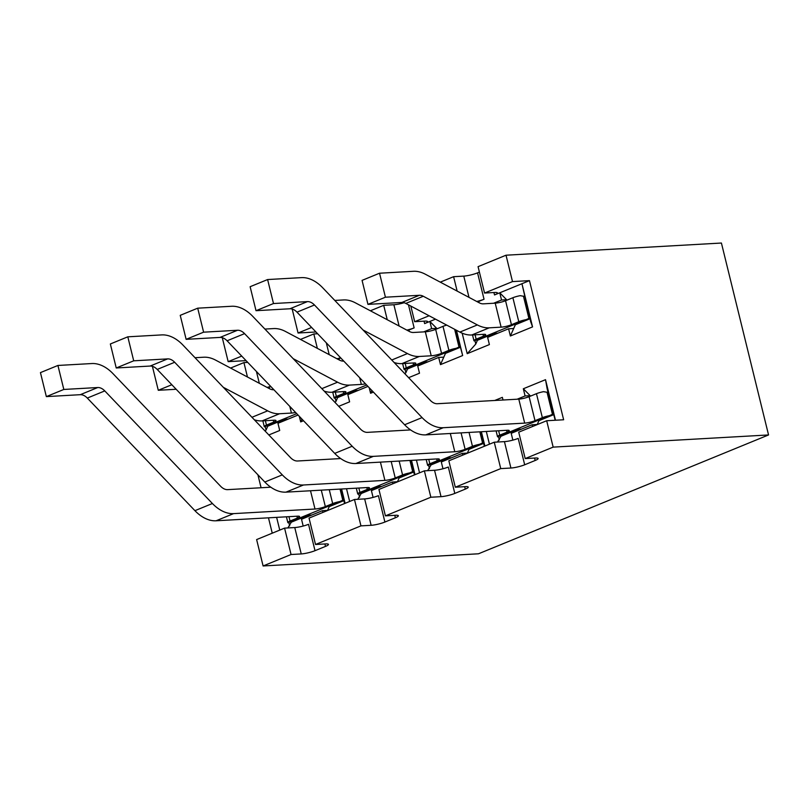 <?xml version="1.0" encoding="UTF-8"?>
<svg xmlns="http://www.w3.org/2000/svg" width="809" height="809" viewBox="0 0 809 809"><rect width="100%" height="100%" fill="white"/><g stroke="black" fill="none" stroke-linecap="round" stroke-linejoin="round"><path stroke-width="1.21" d="M517.153 399.211L525.092 395.965L523.332 388.765L530.593 396.086M523.332 388.765L545.519 379.674L547.137 388.724L555.186 420.255M553.518 414.734L538.915 420.72L537.257 424.462L532.17 424.745L532.595 426.505M517.264 430.853L517.942 429.306L521.532 429.104M497.535 442.027L500.993 436.253L517.942 429.306M489.435 444.181L486.31 431.45M494.724 400.485L502.359 397.35L503.016 400.01M545.519 379.674L555.48 420.235M506.019 255.209L512.501 281.593L529.46 280.632L563.64 419.77L546.682 420.731L518.721 432.188L525.203 458.572L553.164 447.124L768.55 434.949L721.416 243.034L506.019 255.209L478.068 266.657L484.551 293.05L494.724 292.474A10.021 1.669 -13.8 0 1 497.464 292.949A10.021 1.669 -13.8 0 1 494.521 294.951L499.76 292.807L501.529 300.008L493.581 303.254M529.46 280.632L521.947 283.716L532.555 326.897L510.368 335.988L508.598 328.788L487.625 337.383L489.394 344.573L467.208 353.675L462.172 333.166M456.458 330.264L462.667 355.535L440.47 364.626L438.7 357.426L417.737 366.022L419.507 373.212L408.626 377.672M373.404 392.102L370.583 393.265L369.217 387.723M367.964 386.409L347.84 394.661L349.609 401.851L338.728 406.31M303.517 420.741L300.685 421.904L299.33 416.362M298.076 415.047L277.952 423.299L279.722 430.489L268.841 434.949M257.909 474.792L261.085 487.746M268.477 517.831L272.249 533.182M279.762 530.097L276.627 517.366M341.59 489.01L345.109 503.319M349.65 501.459L346.525 488.727M411.488 460.372L415.007 474.681M419.547 472.82L416.423 460.088M481.375 431.733L484.894 446.042M529.956 318.776L515.343 324.763L510.368 335.988M507.021 300.129L499.76 292.807L521.947 283.716L530.633 321.557L532.555 326.897M457.136 291.088L453.606 276.688L463.779 276.112A10.021 1.669 166.2 0 0 477.553 272.866L484.035 299.249L477.553 301.909M512.866 440.126L511.197 433.341L532.17 424.745M500.741 468.603L455.315 487.21L448.833 460.827L494.259 442.21L500.741 468.603L510.914 468.027A10.021 1.669 166.2 0 0 524.687 464.781L535.174 460.483A10.021 1.669 166.2 0 0 538.127 458.47A10.021 1.669 166.2 0 0 535.376 458.005L525.203 458.572M429.104 315.763L414.653 321.689L424.826 321.112A10.021 1.669 -13.8 0 1 427.577 321.588A10.021 1.669 -13.8 0 1 424.624 323.59L429.862 321.446L431.632 328.636L423.694 331.892M453.606 276.688L440.278 282.149M410.82 306.065L414.653 321.689M484.035 299.249A10.021 1.669 -13.8 0 1 476.734 301.474M435.485 319.14L429.862 321.446L437.133 328.767M494.259 442.21L504.432 441.633A10.021 1.669 166.2 0 0 518.205 438.387L524.687 464.781M483.63 443.372L469.018 449.359L467.359 453.101L462.273 453.384L462.708 455.143M480.779 431.763L484.348 446.265M447.367 459.492L448.055 457.945L451.634 457.742M427.637 470.666L431.106 464.892L448.055 457.945M479.12 302.738L478.786 301.393M477.553 272.866L479.403 272.107M460.058 347.415L445.456 353.402L440.47 364.626M455.75 329.89L462.667 355.535M408.474 304.821L414.137 327.888L407.655 330.547M442.978 468.765L441.309 461.979L462.273 453.384M430.853 497.232L385.418 515.849L378.936 489.465L424.371 470.848L430.853 497.232L441.026 496.665A10.021 1.669 166.2 0 0 454.8 493.419L465.286 489.121A10.021 1.669 166.2 0 0 468.229 487.109A10.021 1.669 166.2 0 0 465.488 486.634L455.315 487.21M370.38 310.787L383.709 305.317L387.248 319.727M414.137 327.888A10.021 1.669 -13.8 0 1 406.836 330.112M424.371 470.848L434.544 470.272A10.021 1.669 166.2 0 0 448.317 467.026L454.8 493.419M413.733 472.011L399.13 477.998L397.472 481.739L392.385 482.022L392.81 483.782M410.881 460.402L414.461 474.903M377.479 488.13L378.157 486.583L381.737 486.381M357.75 499.305L361.208 493.53L378.157 486.583M409.233 331.377L408.899 330.032M371.827 390.454L370.583 393.265M340.771 357.952L337.757 359.186M373.08 497.404L371.412 490.618L392.385 482.022M360.956 525.87L315.52 544.487L309.048 518.104L354.473 499.487L360.956 525.87L371.129 525.304A10.021 1.669 166.2 0 0 384.902 522.048L395.389 517.76A10.021 1.669 166.2 0 0 398.341 515.748A10.021 1.669 166.2 0 0 395.591 515.272L385.418 515.849M300.493 339.416L313.821 333.955L317.35 348.366M340.609 357.79A10.021 1.669 -13.8 0 1 336.948 358.751M354.473 499.487L364.647 498.91A10.021 1.669 166.2 0 0 378.42 495.664L384.902 522.048M343.845 500.65L329.233 506.636L327.574 510.378L322.488 510.661L322.922 512.41M340.993 489.041L344.563 503.542M307.582 516.769L308.269 515.222L311.849 515.02M287.852 527.943L291.321 522.169L308.269 515.222M339.335 360.015L339.001 358.67M301.929 419.092L300.685 421.904M270.873 386.591L267.87 387.824M303.183 526.042L301.524 519.257L322.488 510.661M291.058 554.509L263.107 565.966L256.625 539.583L284.576 528.125L291.058 554.509L301.241 553.932A10.021 1.669 166.2 0 0 315.014 550.686L325.491 546.399A10.021 1.669 166.2 0 0 328.444 544.386A10.021 1.669 166.2 0 0 325.703 543.911L315.52 544.487M230.595 368.055L243.924 362.594L247.463 377.004M270.712 386.429A10.021 1.669 -13.8 0 1 267.051 387.39M284.576 528.125L294.759 527.549A10.021 1.669 166.2 0 0 308.532 524.303L315.014 550.686M768.55 434.949L478.493 553.791L263.107 565.966M243.924 362.594L247.736 362.381M313.821 333.955L317.634 333.743M383.709 305.317L393.882 304.75A10.021 1.669 166.2 0 0 404.136 302.728M512.501 281.593L484.551 293.05M269.437 388.654L269.114 387.309M546.682 420.731L553.164 447.124M265.251 426.555L266.09 429.953L267.749 426.212L284.697 419.264L288.277 419.062M265.109 431.055L266.09 429.953M284.01 420.811L284.697 419.264M288.813 522.452L289.662 525.911M335.148 397.917L335.978 401.315L337.646 397.573L354.595 390.626L358.175 390.423M335.007 402.417L335.978 401.315M353.907 392.173L354.595 390.626M358.7 493.814L359.55 497.272M405.036 369.278L405.875 372.676L407.534 368.934L424.482 361.987L428.062 361.785M404.894 373.778L405.875 372.676M423.795 363.534L424.482 361.987M436.718 328.353L431.632 328.636M443.797 357.143L438.7 357.426M428.598 465.175L429.448 468.633M474.934 340.64L475.773 344.037L477.431 340.296L494.38 333.348L497.96 333.146M467.208 353.675L475.773 344.037M493.692 334.896L494.38 333.348M506.616 299.714L501.529 300.008M513.685 328.505L508.598 328.788M498.486 436.536L499.335 439.995M530.188 395.672L525.092 395.965M254.339 419.78A37.811 24.846 67.7 0 0 262.086 420.902L273.958 420.225A7.514 1.254 -13.8 0 1 276.021 420.579A7.514 1.254 -13.8 0 1 273.806 422.086L266.464 425.099A7.514 1.254 166.2 0 0 264.26 426.596A7.514 1.254 166.2 0 0 264.543 426.839L296.741 413.652M269.448 424.836L271.379 424.725M295.588 412.459A7.514 1.254 -13.8 0 1 291.432 413.065L279.56 413.743L262.086 420.902M273.887 389.736L273.675 389.746A12.762 8.383 -112.3 0 1 269.66 388.775L215.588 360.106A37.578 24.695 -112.3 0 0 203.777 357.214L195.02 357.709M223.314 387.309L267.678 410.841A37.811 24.846 67.7 0 0 279.56 413.743M152.395 366.325L158.281 390.282L176.17 389.271M171.832 384.73L158.281 390.282M324.237 391.141A37.811 24.846 67.7 0 0 331.983 392.264L343.855 391.586A7.514 1.254 -13.8 0 1 345.908 391.94A7.514 1.254 -13.8 0 1 343.704 393.447L336.362 396.461A7.514 1.254 166.2 0 0 334.147 397.967A7.514 1.254 166.2 0 0 334.441 398.2L366.629 385.013M339.345 396.198L341.267 396.086M365.486 383.82A7.514 1.254 -13.8 0 1 361.33 384.427L349.458 385.104L331.983 392.264M343.774 361.097L343.562 361.107A12.762 8.383 -112.3 0 1 339.558 360.136L285.486 331.468A37.578 24.695 -112.3 0 0 273.675 328.575L264.917 329.071M293.202 358.67L337.575 382.202A37.811 24.846 67.7 0 0 349.458 385.104M222.283 337.687L228.168 361.643L246.067 360.632M241.729 356.091L228.168 361.643M343.643 499.841L339.76 501.58A7.514 1.254 166.2 0 0 332.671 503.582L325.339 506.586A7.514 1.254 -13.8 0 1 315.004 509.023L233.568 513.624A37.578 24.695 -112.3 0 1 212.403 503.511L104.786 390.909A12.529 8.232 67.7 0 0 97.737 387.531L63.82 389.453L57.924 365.456L40.45 372.615L46.346 396.612L80.263 394.691A12.529 8.232 67.7 0 1 87.311 398.068L194.929 510.671A37.578 24.695 -112.3 0 0 216.094 520.784L297.53 516.182A7.514 1.254 -13.8 0 1 299.593 516.536A7.514 1.254 -13.8 0 1 297.378 518.043L290.037 521.057A7.514 1.254 166.2 0 0 287.832 522.553A7.514 1.254 166.2 0 0 288.044 522.766L339.76 501.58M292.848 520.804L294.951 520.683M270.803 487.2L227.673 489.637A12.529 8.232 -112.3 0 1 220.624 486.27L112.997 373.657A37.578 24.695 -112.3 0 0 91.842 363.544L57.924 365.456M63.82 389.453L46.346 396.612M413.541 471.202L409.647 472.941A7.514 1.254 166.2 0 0 402.569 474.944L395.227 477.957A7.514 1.254 -13.8 0 1 384.902 480.384L303.456 484.995A37.578 24.695 -112.3 0 1 282.301 474.873L174.683 362.27A12.529 8.232 67.7 0 0 167.625 358.893L133.707 360.814L127.812 336.817L110.348 343.977L116.233 367.974L150.15 366.052A12.529 8.232 67.7 0 1 157.209 369.43L264.826 482.033A37.578 24.695 -112.3 0 0 285.981 492.145L367.428 487.544A7.514 1.254 -13.8 0 1 369.48 487.898A7.514 1.254 -13.8 0 1 367.266 489.405L359.934 492.418A7.514 1.254 166.2 0 0 357.72 493.925A7.514 1.254 166.2 0 0 357.932 494.127L409.647 472.941M362.745 492.165L364.839 492.044M340.7 458.561L297.56 460.999A12.529 8.232 -112.3 0 1 290.512 457.631L182.895 345.018A37.578 24.695 -112.3 0 0 161.739 334.906L127.812 336.817M133.707 360.814L116.233 367.974M483.428 442.563L479.545 444.303A7.514 1.254 166.2 0 0 472.456 446.305L465.124 449.319A7.514 1.254 -13.8 0 1 454.789 451.746L373.353 456.357A37.578 24.695 -112.3 0 1 352.188 446.234L244.571 333.632A12.529 8.232 67.7 0 0 237.522 330.254L203.605 332.175L197.709 308.178L180.235 315.338L186.131 339.335L220.048 337.414A12.529 8.232 67.7 0 1 227.096 340.791L334.724 453.394A37.578 24.695 -112.3 0 0 355.879 463.517L437.315 458.905A7.514 1.254 -13.8 0 1 439.378 459.269A7.514 1.254 -13.8 0 1 437.163 460.766L429.822 463.779A7.514 1.254 166.2 0 0 427.617 465.286A7.514 1.254 166.2 0 0 427.83 465.488L479.545 444.303M432.633 463.527L434.736 463.405M410.598 429.923L367.458 432.36A12.529 8.232 -112.3 0 1 360.409 428.992L252.782 316.39A37.578 24.695 -112.3 0 0 231.627 306.267L197.709 308.178M203.605 332.175L186.131 339.335M524.465 296.428L520.238 295.669A7.514 1.254 166.2 0 0 512.886 297.722L505.554 300.726A7.514 1.254 -13.8 0 1 495.219 303.163L483.347 303.84A12.762 8.383 -112.3 0 1 479.343 302.859L425.271 274.19A37.578 24.695 -112.3 0 0 413.46 271.298L379.532 273.22L385.428 297.206L419.345 295.295A12.529 8.232 -112.3 0 1 423.289 296.256L477.361 324.925A37.811 24.846 67.7 0 0 489.243 327.827L471.768 334.987L483.64 334.319A7.514 1.254 -13.8 0 1 485.693 334.673A7.514 1.254 -13.8 0 1 483.489 336.17L476.147 339.183A7.514 1.254 166.2 0 0 473.932 340.69A7.514 1.254 166.2 0 0 474.226 340.933L526.133 319.656A7.514 1.254 166.2 0 0 518.781 321.709L511.44 324.722A7.514 1.254 -13.8 0 1 501.115 327.16L489.243 327.827M529.764 318.028L526.133 319.656M479.13 338.92L481.052 338.809M379.532 273.22L362.068 280.379L367.953 304.366L401.871 302.455A12.529 8.232 -112.3 0 1 405.815 303.415L459.886 332.084A37.811 24.846 67.7 0 0 471.768 334.987M385.428 297.206L367.953 304.366M459.876 346.667L456.236 348.295A7.514 1.254 166.2 0 0 448.894 350.348L441.552 353.361A7.514 1.254 -13.8 0 1 431.217 355.788L419.345 356.466L401.881 363.625L413.743 362.948A7.514 1.254 -13.8 0 1 415.806 363.312A7.514 1.254 -13.8 0 1 413.591 364.808L406.26 367.822A7.514 1.254 166.2 0 0 404.045 369.329A7.514 1.254 166.2 0 0 404.328 369.561L456.236 348.295M446.76 325.117A7.514 1.254 166.2 0 0 442.998 326.361L435.657 329.364A7.514 1.254 -13.8 0 1 425.332 331.801L413.46 332.479A12.762 8.383 -112.3 0 1 409.445 331.498L355.373 302.829A37.578 24.695 -112.3 0 0 343.562 299.937L334.805 300.432M409.233 367.559L411.164 367.448M363.099 330.032L407.463 353.563A37.811 24.846 67.7 0 0 419.345 356.466M394.125 362.503A37.811 24.846 67.7 0 0 401.881 363.625M292.18 309.048L298.066 333.005L315.955 331.993M311.617 327.453L298.066 333.005M548.047 392.446L543.547 391.677A7.514 1.254 166.2 0 0 536.458 393.68L529.116 396.683A7.514 1.254 -13.8 0 1 518.791 399.12L437.356 403.721A12.529 8.232 -112.3 0 1 430.297 400.354L322.68 287.751A37.578 24.695 -112.3 0 0 301.524 277.629L267.607 279.55L250.133 286.71L256.018 310.696L289.946 308.775A12.529 8.232 67.7 0 1 296.994 312.153L404.611 424.755A37.578 24.695 -112.3 0 0 425.767 434.878L507.213 430.277A7.514 1.254 -13.8 0 1 509.266 430.631A7.514 1.254 -13.8 0 1 507.061 432.127L499.719 435.141A7.514 1.254 166.2 0 0 497.505 436.648A7.514 1.254 166.2 0 0 497.717 436.86L549.432 415.664A7.514 1.254 166.2 0 0 542.354 417.666L535.012 420.68A7.514 1.254 -13.8 0 1 524.687 423.117L443.241 427.718A37.578 24.695 -112.3 0 1 422.086 417.596L314.468 304.993A12.529 8.232 67.7 0 0 307.41 301.615L273.493 303.537L267.607 279.55M553.326 413.925L549.432 415.664M502.531 434.888L504.624 434.767M273.493 303.537L256.018 310.696M534.577 458.046L535.174 460.483M493.915 292.514L494.521 294.951M464.679 486.684L465.286 489.121M424.027 321.153L424.624 323.59M394.792 515.323L395.389 517.76M324.894 543.961L325.491 546.399M294.759 527.549L301.241 553.932M256.423 371.462L259.325 383.294M364.647 498.91L371.129 525.304M326.31 342.824L329.212 354.655M434.544 470.272L441.026 496.665M393.882 304.75L399.11 326.017M504.432 441.633L510.914 468.027M463.779 276.112L468.998 297.378M266.464 425.099L265.392 420.71M291.432 413.065L289.794 406.391M273.806 422.086L273.361 420.265M267.678 410.841L251.953 417.282M336.362 396.461L335.29 392.072M361.33 384.427L359.692 377.752M343.704 393.447L343.249 391.627M337.575 382.202L321.84 388.644M342.783 500.235L340.043 489.091M332.671 503.582L329.263 489.708M290.037 521.057L288.965 516.668M233.568 513.624L216.094 520.784M325.339 506.586L321.294 490.153M315.004 509.023L310.514 490.76M297.378 518.043L296.933 516.223M212.403 503.511L194.929 510.671M104.786 390.909L87.311 398.068M97.737 387.531L80.263 394.691M412.671 471.596L409.941 460.452M402.569 474.944L399.161 461.069M359.934 492.418L358.852 488.029M303.456 484.995L285.981 492.145M395.227 477.957L391.192 461.514M384.902 480.384L380.412 462.121M367.266 489.405L366.821 487.584M282.301 474.873L264.826 482.033M174.683 362.27L157.209 369.43M167.625 358.893L150.15 366.052M482.568 442.958L479.828 431.824M472.456 446.305L469.048 432.431M429.822 463.779L428.75 459.391M373.353 456.357L355.879 463.517M465.124 449.319L461.079 432.876M454.789 451.746L450.31 433.493M437.163 460.766L436.718 458.946M352.188 446.234L334.724 453.394M244.571 333.632L227.096 340.791M237.522 330.254L220.048 337.414M528.904 318.422L523.433 296.145M518.781 321.709L512.886 297.722M476.147 339.183L475.075 334.795M511.44 324.722L505.554 300.726M501.115 327.16L495.219 303.163M483.489 336.17L483.034 334.35M419.345 295.295L401.871 302.455M423.289 296.256L405.815 303.415M477.361 324.925L459.886 332.084M459.006 347.061L454.648 329.303M448.894 350.348L442.998 326.361M406.26 367.822L405.178 363.433M441.552 353.361L435.657 329.364M431.217 355.788L425.332 331.801M413.591 364.808L413.146 362.988M407.463 353.563L391.738 360.005M552.456 414.319L547.015 392.163M542.354 417.666L536.458 393.68M499.719 435.141L498.637 430.752M443.241 427.718L425.767 434.878M535.012 420.68L529.116 396.683M524.687 423.117L518.791 399.12M507.061 432.127L506.606 430.307M422.086 417.596L404.611 424.755M314.468 304.993L296.994 312.153M307.41 301.615L289.946 308.775M264.26 426.596L262.844 420.852M334.147 397.967L332.742 392.213M287.832 522.553L286.416 516.809M357.72 493.925L356.314 488.171M427.617 465.286L426.201 459.542M473.932 340.69L472.527 334.946M404.045 369.329L402.629 363.585M497.505 436.648L496.099 430.904"/></g></svg>
